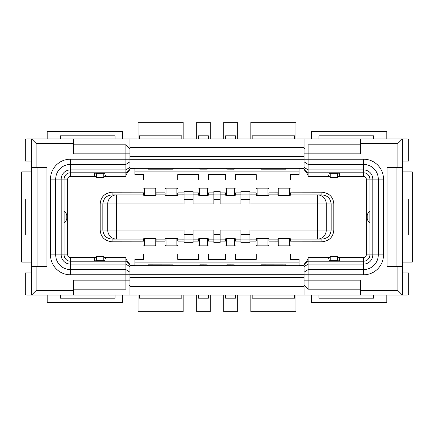 <?xml version="1.0" encoding="UTF-8"?>
<svg xmlns="http://www.w3.org/2000/svg" width="434" height="434" viewBox="0 0 434 434"><rect width="100%" height="100%" fill="white"/><g stroke="black" fill="none" stroke-linecap="round" stroke-linejoin="round"><path stroke-width="0.65" d="M177.761 195.197L176.855 195.517L176.855 194.98L177.761 195.197L177.761 193.304M249.924 194.866L256.239 194.871M268.874 194.877L277.89 194.877M256.239 239.101L249.924 239.101L249.924 230.08L317.384 230.08L317.384 194.899L290.52 194.899L317.384 194.899A9.022 8.886 90 0 1 326.265 203.92L249.924 203.92L249.924 194.899L256.239 194.899M268.874 194.899L277.885 194.899M235.494 194.899L249.924 194.899M208.434 194.899L225.566 194.899M177.761 194.899L198.506 194.899M156.11 194.899L165.126 194.899M184.076 194.899L184.076 203.92L107.735 203.92A9.022 8.886 -90 0 1 116.616 194.899L143.48 194.899L112.086 194.899L116.616 194.899L116.616 230.08L184.076 230.08L184.076 239.101L177.761 239.101M156.11 194.877L165.126 194.877M177.761 194.871L184.076 194.866M213.843 194.866L208.434 194.866M198.506 194.866L193.097 194.866M240.903 194.866L235.494 194.866M225.566 194.866L220.157 194.866M249.924 194.806L249.924 192.088L256.239 192.11M235.494 192.099L240.903 192.099L240.903 194.806M129.95 168.772L134.909 168.772L134.909 174.604L143.48 174.604L143.48 180.012L177.761 180.012L177.761 174.604L198.506 174.604L198.506 180.012L208.428 180.012L208.428 174.604L225.571 174.604L225.571 180.012L235.494 180.012L235.494 174.604L256.239 174.604L256.239 180.012L290.52 180.012L290.52 174.604L299.091 174.604L299.091 168.772L304.05 168.772L304.05 169.64C306.833 172.661 308.183 174.913 308.107 176.405L308.107 172.797L328.408 172.797L327.958 172.797L327.958 175.054L330.209 177.311L337.43 177.311L337.43 172.797L363.589 172.797A6.315 6.315 49.4 0 1 369.904 179.112A6.315 6.315 0 0 0 363.589 172.797L308.107 172.797L304.05 168.739L304.05 169.64M304.05 264.36C306.843 261.317 308.194 259.065 308.107 257.595L308.107 261.203L304.05 265.261L304.05 264.36L304.05 285.105L304.652 285.708L304.05 285.708L304.05 295.028L406.983 295.028A4.508 4.508 0 0 0 408.692 294.691L408.692 272.926L402.378 272.926M129.95 265.228L134.909 265.228L134.909 259.396L143.48 259.396L143.48 253.988L177.761 253.988L177.761 259.396L198.506 259.396L198.506 253.988L208.428 253.988L208.428 259.396L225.571 259.396L225.571 253.988L235.494 253.988L235.494 259.396L256.239 259.396L256.239 253.988L290.52 253.988L290.52 259.396L299.091 259.396L299.091 265.228L304.05 265.228M125.893 257.595C125.817 259.087 127.167 261.339 129.95 264.36L129.95 265.261L125.893 261.203L105.592 261.203L106.042 261.203L106.042 258.946L103.791 256.689L96.57 256.689L96.57 261.203L70.411 261.203L125.893 261.203L125.893 257.595L104.692 257.595M129.95 167.291L129.95 169.64C127.157 172.683 125.806 174.935 125.893 176.405L125.893 172.797L96.57 172.797L96.57 177.311L94.319 175.054L94.319 172.797L94.769 172.797L70.411 172.797A6.315 6.315 0 0 0 64.096 179.112L64.096 254.888L64.096 179.112L61.199 179.112A9.217 9.217 0 0 1 70.411 169.9L125.893 169.9L129.95 167.291L129.95 148.895L125.893 144.831L125.893 159.197L129.95 159.197M290.52 192.153L321.914 192.191C329.325 193.092 333.296 197.003 333.822 203.92L333.822 230.08C333.247 237.072 329.281 240.978 321.914 241.809L290.52 241.846M277.89 241.863L268.868 241.874M256.239 241.89L249.924 241.901L249.924 239.194M268.868 192.126L277.89 192.137M220.157 194.806L220.157 192.088L225.571 192.099M193.097 194.806L193.097 192.088L198.506 192.099M208.428 192.099L213.843 192.099L213.843 194.806M143.48 241.846L112.086 241.809C104.675 240.913 100.704 237.007 100.178 230.08L100.178 203.92C100.769 196.927 104.735 193.016 112.086 192.191L143.48 192.153M156.11 192.137L165.132 192.126M177.761 192.11L184.076 192.099L184.076 194.806M184.076 239.194L184.076 241.912L177.761 241.89M165.132 241.874L156.11 241.863M213.843 239.194L213.843 241.912L208.428 241.901M198.506 241.901L193.097 241.901L193.097 239.194M240.903 239.194L240.903 241.912L235.494 241.901M225.571 241.901L220.157 241.901L220.157 239.194M304.05 168.772L304.05 167.291L308.107 169.9L308.107 172.797L304.05 168.739M304.05 168.289L129.95 168.289M199.412 168.289L199.412 168.739L199.412 168.289L207.528 168.289L207.528 168.739L207.528 168.289M226.472 168.289L226.472 168.739L226.472 168.289L234.588 168.289L234.138 169.189L234.138 168.289M73.568 144.831L125.893 144.831L129.348 148.292L129.95 148.292L129.95 138.972L360.432 138.972L360.432 153.853L308.107 153.853L308.107 169.9L363.589 169.9A9.217 9.217 0 0 1 372.801 179.112L372.801 254.888A9.217 9.217 0 0 1 363.589 264.1L363.589 261.203A6.315 6.315 0 0 0 369.904 254.888A6.315 6.315 99.2 0 1 363.589 261.203L363.589 257.595A2.707 2.707 99.2 0 0 366.296 254.888L366.296 179.112A2.707 2.707 49.4 0 0 363.589 176.405L338.33 176.405M304.05 138.972L304.05 148.292L304.652 148.292L304.05 148.895L304.05 167.291M129.95 147.538L304.05 147.538M360.432 143.48L397.864 143.48L402.378 138.972L406.983 138.972A4.508 4.508 0 0 1 408.692 139.309L408.692 161.074L402.378 161.074M397.864 143.48L397.864 167.388L402.378 167.388L402.378 138.972L360.432 138.972M129.95 153.853L73.568 153.853L73.568 138.972L129.95 138.972M73.568 138.972L31.622 138.972L31.622 295.028L27.016 295.028A4.508 4.508 0 0 1 25.308 294.691L25.308 272.926L31.622 272.926M31.622 161.074L25.308 161.074L25.308 139.309A4.508 4.508 0 0 1 27.016 138.972L31.622 138.972L36.136 143.48L36.136 167.388L46.959 167.388L46.959 266.612L31.622 266.612M73.568 295.028L73.568 290.52L36.136 290.52L31.622 295.028L304.05 295.028M304.05 286.462L129.95 286.462M129.95 272.194L129.95 266.709L125.893 264.1L125.893 269.585L129.95 272.194L129.95 285.105L129.348 285.708L129.95 285.708L129.95 295.028M129.95 265.711L304.05 265.711M207.528 265.711L207.528 265.261L207.528 265.711L199.412 265.711L199.862 264.811L199.862 265.711M234.588 265.711L234.588 265.261L234.588 265.711L226.472 265.711L226.922 264.811L226.922 265.711M304.05 265.261L308.107 261.203L330.209 261.203L330.209 260.302L328.408 261.203M339.231 261.203L337.43 260.302L337.43 256.689L339.681 258.946L339.681 261.203L339.231 261.203L363.589 261.203A6.315 6.315 0 0 0 369.904 254.888L369.904 179.112L366.296 179.112M328.408 172.797L330.209 173.698L337.43 173.698L339.231 172.797L330.209 172.797L330.209 177.311M304.05 148.895L304.652 148.292M360.432 144.831L308.107 144.831L360.432 144.831M397.864 167.388L387.041 167.388L387.041 266.612L397.864 266.612L397.864 290.52L402.378 295.028L402.378 266.612L397.864 266.612M402.378 167.388L402.378 266.612M402.378 235.044L408.692 235.044L408.692 198.956L402.378 198.956M397.864 290.52L360.432 290.52L360.432 280.147L308.107 280.147L308.107 289.169L304.05 285.105M363.589 261.203L308.107 261.203L308.107 280.147L304.05 280.147M369.128 221.834A4.508 4.508 180 0 1 367.197 218.134L367.197 215.866A4.508 4.508 0 0 1 369.128 212.166L369.128 221.834A1.807 1.807 0 0 1 369.904 223.315L369.904 220.722M369.904 210.685A1.807 1.807 0 0 1 369.128 212.166A1.807 1.807 0 0 0 369.904 210.685M308.107 144.831L308.107 153.853L304.05 153.853M337.43 261.203L337.43 260.302L330.209 260.302L330.209 256.689L327.958 258.946L327.958 261.203M360.432 289.169L308.107 289.169L360.432 289.169M360.432 290.52L360.432 295.028M304.652 285.708L308.107 289.169M396.063 167.388L396.063 266.612M337.43 177.311L339.681 175.054L339.681 172.797M129.95 266.709L129.95 265.261L125.893 261.203L125.893 264.1L70.411 264.1L70.411 274.803A19.915 19.915 0 0 1 50.496 254.888L50.496 179.112A19.915 19.915 0 0 1 70.411 159.197L125.893 159.197L125.893 172.797L70.411 172.797L70.411 176.405A2.707 2.707 27.8 0 0 67.704 179.112L67.704 254.888A2.707 2.707 -160.6 0 0 70.411 257.595L95.67 257.595M129.95 285.105L129.348 285.708M129.95 274.803L125.893 274.803L125.893 289.169L73.568 289.169M73.568 290.52L73.568 280.147L129.95 280.147M36.136 266.612L36.136 290.52M31.622 198.956L25.308 198.956L25.308 235.044L31.622 235.044M31.622 167.388L36.136 167.388M73.568 143.48L36.136 143.48M129.95 168.739L125.893 172.797L129.95 168.739M105.592 261.203L103.791 260.302L96.57 260.302L94.769 261.203L103.791 261.203L103.791 256.689M70.411 274.803L125.893 274.803L125.893 269.585L70.411 269.585A14.696 14.696 0 0 1 55.715 254.888L64.096 254.888A6.315 6.315 0 0 0 70.411 261.203L70.411 264.1A9.217 9.217 0 0 1 61.199 254.888L61.199 179.112L55.715 179.112L55.715 254.888L50.496 254.888M105.592 172.797L103.791 172.797L103.791 173.698L105.592 172.797M64.096 210.685A1.807 1.807 0 0 0 64.872 212.166A4.508 4.508 -0 0 1 66.803 215.866L66.803 218.134A4.508 4.508 180 0 1 64.872 221.834L64.872 221.834A1.807 1.807 0 0 0 64.096 223.315A1.807 1.807 0 0 1 64.096 223.309L64.096 213.278M94.769 172.797L96.57 173.698L103.791 173.698L103.791 177.311L106.042 175.054L106.042 172.797M96.57 256.689L94.319 258.946L94.319 261.203M37.937 266.612L37.937 167.388L37.937 266.612M260.753 265.293L260.753 265.711L260.753 265.293A0.45 0.445 0 0 1 261.203 264.843L285.556 264.843L285.556 265.711M260.753 168.707L260.753 168.289L260.753 168.707A0.45 0.445 180 0 0 261.203 169.157L260.753 168.739M286.011 168.707L286.011 168.289L286.011 168.707A0.45 0.445 -0 0 1 285.556 169.157L285.556 168.289M286.011 265.293L286.011 265.711L286.011 265.293A0.45 0.445 180 0 0 285.556 264.843L261.203 264.811L260.753 265.261M148.444 264.811L172.797 264.843L148.444 264.811L147.989 265.711M147.989 168.707L147.989 168.289L147.989 168.707A0.45 0.445 -0 0 0 148.444 169.157L148.444 168.289M173.247 168.289L173.247 168.739L173.247 168.289M172.797 265.711L172.797 264.843A0.45 0.445 0 0 1 173.247 265.293L173.247 265.711M318.936 295.028L318.936 298.185L373.511 298.185L373.511 295.028M294.577 295.028L294.577 298.185L252.181 298.185L252.181 295.028M225.571 295.028L225.571 298.185L235.494 298.185L235.494 295.028M198.506 295.028L198.506 298.185L208.428 298.185L208.428 295.028M181.819 295.028L181.819 298.185L139.422 298.185L139.422 295.028M60.489 295.028L60.489 298.185L115.064 298.185L115.064 295.028M373.511 138.972L373.511 135.815L318.936 135.815L318.936 138.972M252.181 138.972L252.181 135.815L294.577 135.815L294.577 138.972M235.494 138.972L235.494 135.815L225.571 135.815L225.571 138.972M208.428 138.972L208.428 135.815L198.506 135.815L198.506 138.972M139.422 138.972L139.422 135.815L181.819 135.815L181.819 138.972M115.064 138.972L115.064 135.815L60.489 135.815L60.489 138.972M249.924 239.101L235.494 239.101M277.89 239.101L268.874 239.101M290.52 194.899L321.914 194.899C327.491 195.398 330.572 198.403 331.158 203.92L326.265 203.92L326.265 230.08L331.158 230.08C330.578 235.591 327.496 238.602 321.914 239.101L317.384 239.101L317.384 230.08L326.265 230.08A9.022 8.886 90 0 1 317.384 239.101L290.52 239.101M249.924 239.134L256.239 239.129M268.874 239.123L277.89 239.123M220.157 239.134L225.566 239.134M235.494 239.134L240.903 239.134M193.097 239.134L198.506 239.134M208.434 239.134L213.843 239.134M143.48 239.101L116.616 239.101A9.022 8.886 -90 0 1 107.735 230.08L107.735 203.92L102.842 203.92C103.422 198.409 106.504 195.398 112.086 194.899L112.086 192.191M156.11 239.123L165.126 239.123M177.761 239.129L184.076 239.134M100.178 230.08L102.842 230.08C103.428 235.597 106.509 238.602 112.086 239.101L116.616 239.101L116.616 230.08L102.842 230.08L102.842 203.92L100.178 203.92M165.126 239.101L156.11 239.101M198.506 239.101L184.076 239.101M225.566 239.101L208.434 239.101M220.157 239.101L220.157 230.08L240.903 230.08L240.903 239.101M193.097 239.101L193.097 230.08L213.843 230.08L213.843 239.101M213.843 194.899L213.843 203.92L193.097 203.92L193.097 194.899M240.903 194.899L240.903 203.92L220.157 203.92L220.157 194.899M277.89 193.304L277.885 195.197L290.52 195.197L289.619 195.517L289.619 188.134L278.791 188.134L278.791 195.517L289.619 195.517M277.885 195.197L278.791 195.517M268.868 193.304L268.874 195.197L267.968 195.517L267.968 188.134L257.145 188.134L257.145 195.517L267.968 195.517M256.239 193.304L256.239 195.197L257.145 195.517M268.874 195.197L256.239 195.197M290.52 195.197L290.52 193.304M321.914 194.899L321.914 192.191M321.914 241.809L321.914 239.101M267.968 238.483L268.874 238.803L267.968 239.02L267.968 238.483L257.145 238.483L256.239 238.803L256.239 240.696M289.619 238.483L290.525 238.803L289.619 239.02L289.619 238.483L278.791 238.483L277.89 238.803L277.89 240.696M290.52 240.696L290.525 238.803M278.791 238.483L278.791 245.866L289.619 245.866L289.619 239.02L277.89 238.803M268.868 240.696L268.874 238.803M257.145 238.483L257.145 245.866L267.968 245.866L267.968 239.02L256.239 238.803M235.494 193.304L235.494 195.197L234.588 195.517L226.472 195.517L226.472 194.98L225.566 195.197L226.472 195.517M208.428 193.304L208.434 195.197L207.528 195.517L199.412 195.517L199.412 194.98L198.506 195.197L199.412 195.517M165.132 193.304L165.126 195.197L166.032 195.517L176.855 195.517M156.11 193.304L156.11 195.197L155.209 195.517L155.209 188.134L144.381 188.134L144.381 195.517L155.209 195.517M143.48 193.304L143.475 195.197L144.381 195.517M155.209 238.483L156.115 238.803L155.209 239.02L155.209 238.483L144.381 238.483L143.48 238.803L143.48 240.696M176.855 238.483L177.761 238.803L176.855 239.02L176.855 238.483L166.032 238.483L165.126 238.803L165.132 240.696M208.428 240.696L208.434 238.803L207.528 238.483L199.412 238.483L198.506 238.803L198.506 240.696M235.494 240.696L235.494 238.803L234.588 238.483L226.472 238.483L225.566 238.803L225.571 240.696M225.566 238.803L226.472 239.02L226.472 245.866L234.588 245.866L234.588 238.483M235.494 238.803L226.472 239.02L226.472 238.483M198.506 238.803L199.412 239.02L199.412 245.866L207.528 245.866L207.528 238.483M208.434 238.803L199.412 239.02L199.412 238.483M177.761 240.696L177.761 238.803M166.032 238.483L166.032 245.866L176.855 245.866L176.855 239.02L165.126 238.803M156.11 240.696L156.115 238.803M144.381 238.483L144.381 245.866L155.209 245.866L155.209 239.02L143.48 238.803M112.086 239.101L112.086 241.809M156.11 195.197L143.475 195.197M165.126 195.197L176.855 194.98L176.855 188.134L166.032 188.134L166.032 195.517M198.506 193.304L198.506 195.197M208.434 195.197L207.528 194.98L207.528 188.134L199.412 188.134L199.412 194.98L207.528 194.98L207.528 195.517M225.571 193.304L225.566 195.197M235.494 195.197L234.588 194.98L234.588 188.134L226.472 188.134L226.472 194.98L234.588 194.98L234.588 195.517M402.378 171.897L412.3 171.897L412.3 262.103L402.378 262.103M311.493 138.972L311.493 131.301L386.819 131.301L386.819 138.972M386.819 295.028L386.819 302.699L311.493 302.699L311.493 295.028M250.83 138.972L250.83 122.279L295.934 122.279L295.934 138.972M295.934 295.028L295.934 311.721L250.83 311.721L250.83 295.028M237.295 295.028L237.295 311.721L223.765 311.721L223.765 295.028M223.765 138.972L223.765 122.279L237.295 122.279L237.295 138.972M196.705 138.972L196.705 122.279L210.235 122.279L210.235 138.972M210.235 295.028L210.235 311.721L196.705 311.721L196.705 295.028M183.17 295.028L183.17 311.721L138.066 311.721L138.066 295.028M122.507 295.028L122.507 302.699L47.181 302.699L47.181 295.028M31.622 262.103L21.7 262.103L21.7 171.897L31.622 171.897M138.066 138.972L138.066 122.279L183.17 122.279L183.17 138.972M47.181 138.972L47.181 131.301L122.507 131.301L122.507 138.972M240.903 192.099L240.903 191.291L249.924 191.291L249.924 192.099M329.308 176.405L308.107 176.405M308.107 257.595L329.308 257.595M338.33 257.595L363.589 257.595M125.893 176.405L104.692 176.405M95.67 176.405L70.411 176.405M249.924 241.901L249.924 242.709L240.903 242.709L240.903 241.901M220.157 192.099L220.157 191.291L213.843 191.291L213.843 192.099M193.097 192.099L193.097 191.291L184.076 191.291L184.076 192.099M184.076 241.901L184.076 242.709L193.097 242.709L193.097 241.901M213.843 241.901L213.843 242.709L220.157 242.709L220.157 241.901M299.091 171.897L134.909 171.897M129.95 159.267L304.05 159.267M304.05 156.56L129.95 156.56M129.95 277.44L304.05 277.44M304.05 274.733L129.95 274.733M134.909 262.103L299.091 262.103M366.296 254.888L383.504 254.888A19.915 19.915 0 0 1 363.589 274.803L304.05 274.803M363.589 176.405L363.589 159.197A19.915 19.915 0 0 1 383.504 179.112L383.504 254.888M383.504 179.112L369.904 179.112A6.315 6.315 0 0 0 363.589 172.797M304.05 159.197L363.589 159.197M363.589 274.803L363.589 264.1L308.107 264.1L304.05 266.709M304.05 272.194L308.107 269.585L363.589 269.585A14.696 14.696 0 0 0 378.285 254.888L378.285 179.112A14.696 14.696 0 0 0 363.589 164.415L308.107 164.415L304.05 161.806M367.197 215.866A4.508 4.508 0 0 1 369.128 212.166L369.128 212.177M70.411 159.197L70.411 164.415A14.696 14.696 0 0 0 55.715 179.112L50.496 179.112M129.95 161.806L125.893 164.415L70.411 164.415L70.411 172.797A6.315 6.315 0 0 0 64.096 179.112L67.704 179.112M70.411 257.595L70.411 261.203A6.315 6.315 0 0 1 64.096 254.888L67.704 254.888M64.096 223.315A1.807 1.807 0 0 1 64.872 221.834L64.872 212.166M66.803 218.134A4.508 4.508 180 0 1 64.872 221.834L64.872 221.823M207.078 265.711L207.078 264.843L199.862 264.843A0.45 0.445 180 0 0 199.412 265.293M207.528 265.293A0.45 0.445 180 0 0 207.078 264.843L199.862 264.811M234.138 265.711L234.138 264.843L226.922 264.843A0.45 0.445 180 0 0 226.472 265.293M234.588 265.293A0.45 0.445 180 0 0 234.138 264.843L226.922 264.811M261.203 265.711L261.203 264.811M261.203 168.289L261.203 169.157L285.556 169.189L286.011 168.739M148.444 265.711L148.444 264.843A0.45 0.445 180 0 0 147.989 265.293M172.797 168.289L172.797 169.157L148.444 169.189L172.797 169.189L173.247 168.739M173.247 168.707A0.45 0.445 180 0 1 172.797 169.157L172.797 169.189M199.862 168.289L199.862 169.157L207.078 169.157L207.078 168.289M199.412 168.707A0.45 0.445 -0 0 0 199.862 169.157L207.078 169.157A0.45 0.445 -0 0 0 207.528 168.707M226.922 168.289L226.922 169.157L234.138 169.157A0.45 0.445 -0 0 0 234.588 168.707M226.472 168.707A0.45 0.445 -0 0 0 226.922 169.157L234.138 169.189M240.903 234.588L249.924 234.588M249.924 199.412L240.903 199.412M213.843 234.588L220.157 234.588M184.076 234.588L193.097 234.588M193.097 199.412L184.076 199.412M220.157 199.412L213.843 199.412M333.822 230.08L331.158 230.08L331.158 203.92L333.822 203.92M330.209 256.689L337.43 256.689M103.791 177.311L96.57 177.311M207.078 264.811L207.528 265.261M234.138 264.811L234.588 265.261M261.203 169.189L285.556 169.189M285.556 264.811L286.011 265.261M148.444 169.189L147.989 168.739M172.797 264.811L173.247 265.261M207.078 169.189L207.528 168.739M199.862 169.189L199.412 168.739M226.922 169.189L226.472 168.739M268.874 189.04L267.968 188.134M256.239 189.04L257.145 188.134M290.52 189.04L289.619 188.134M277.89 189.04L278.791 188.134M277.89 244.96L278.791 245.866M290.52 244.96L289.619 245.866M256.239 244.96L257.145 245.866M268.874 244.96L267.968 245.866M225.566 244.96L226.472 245.866M235.494 244.96L234.588 245.866M198.506 244.96L199.412 245.866M208.434 244.96L207.528 245.866M165.126 244.96L166.032 245.866M177.761 244.96L176.855 245.866M143.48 244.96L144.381 245.866M156.11 244.96L155.209 245.866M116.616 194.899L143.48 194.899M156.11 189.04L155.209 188.134M143.48 189.04L144.381 188.134M165.126 189.04L166.032 188.134M177.761 189.04L176.855 188.134M208.434 189.04L207.528 188.134M198.506 189.04L199.412 188.134M235.494 189.04L234.588 188.134M225.566 189.04L226.472 188.134"/></g></svg>

